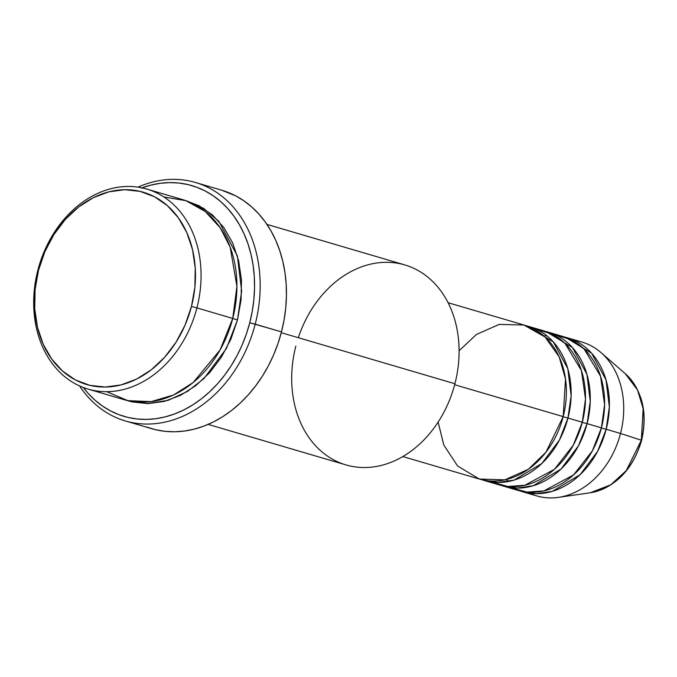 <?xml version="1.0" encoding="UTF-8"?>
<svg xmlns="http://www.w3.org/2000/svg" width="677" height="677" viewBox="0 0 677 677"><rect width="100%" height="100%" fill="white"/><g stroke="black" fill="none" stroke-linecap="round" stroke-linejoin="round"><path stroke-width="1.02" d="M601.007 352.59A80.174 62.834 106.4 0 1 620.521 433.475A80.174 62.834 -73.6 0 0 581.958 342.071A80.174 62.834 -73.6 0 0 574.629 340.506A80.174 62.834 106.4 0 1 601.007 352.59L625.277 373.696L637.531 390.02L643.15 408.595L641.331 440.211A65.931 51.672 -73.6 0 0 625.277 373.696C642.388 390.367 647.838 412.581 641.635 440.338C632.724 469.855 615.605 487.33 590.276 492.763A65.931 51.672 -73.6 0 0 641.331 440.211L620.521 433.475L641.331 440.211L626.276 470.6L610.764 484.817L590.276 492.763L558.44 497.375A80.174 62.834 106.4 0 1 529.727 493.262M438.112 422.118L443.799 445.009L457.61 465.996L479.341 479.045L504.89 479.841L528.373 469.254L545.958 452.211L563.188 416.617A80.174 62.834 -73.6 0 0 524.616 325.214L448.081 302.712M563.146 416.778L567.961 418.022L559.414 440.092L541.93 463.415L514.173 480.078L497.874 482.481L481.804 479.705A80.174 62.834 106.4 0 0 484.173 480.467L498.509 484.681A80.174 62.834 -73.6 0 0 582.296 422.236A80.174 62.834 -73.6 0 0 543.733 330.833A80.174 62.834 -73.6 0 0 536.404 329.267L551.924 334.057L565.1 343.484L581.433 370.598L585.495 398.956L582.296 422.236L567.961 418.022L582.296 422.236L573.267 445.212L554.48 469.279L524.819 485.274L507.801 486.467L491.502 482.024M503.282 486.086A80.174 62.834 106.4 0 0 587.077 423.641L590.251 401.368L586.9 374.254L572.463 347.589L546.102 331.595A80.174 62.834 106.4 0 1 548.514 332.238A80.174 62.834 106.4 0 1 587.077 423.641L582.254 422.397L587.077 423.641L578.53 445.711L561.047 469.034L533.29 485.697L516.991 488.092L500.912 485.316A80.174 62.834 106.4 0 0 503.282 486.086L517.617 490.3A80.174 62.834 -73.6 0 0 601.413 427.856A80.174 62.834 -73.6 0 0 562.841 336.452A80.174 62.834 -73.6 0 0 555.521 334.887L571.033 339.676L584.217 349.104L600.541 376.217L604.603 404.575L601.413 427.856L587.077 423.641L601.413 427.856L592.375 450.831L573.597 474.89L543.936 490.893L526.918 492.086L510.61 487.643M522.399 491.697A80.174 62.834 106.4 0 0 606.186 429.26L609.359 406.987L606.008 379.873L591.58 353.199L565.219 337.214A80.174 62.834 106.4 0 1 567.622 337.857A80.174 62.834 106.4 0 1 606.186 429.26L601.371 428.016L606.186 429.26L597.639 451.331L580.155 474.645L552.398 491.307L536.099 493.711L520.029 490.935A80.174 62.834 106.4 0 0 522.399 491.697L536.734 495.911A80.174 62.834 -73.6 0 0 620.521 433.475L606.186 429.26L620.521 433.475A80.174 62.834 106.4 0 1 558.44 497.375M106.67 391.687L127.919 400.666L151.14 401.63L173.608 394.953L193.165 382.522L220.076 349.967L232.744 318.435L196.905 307.9A104.233 81.689 106.4 0 1 87.976 389.072A104.233 81.689 106.4 0 1 37.844 270.241L38.513 270.258A100.221 78.54 106.4 0 1 140.071 191.371A100.221 78.54 106.4 0 1 191.456 306.469L196.905 307.9A104.233 81.689 -73.6 0 0 143.465 188.189A104.233 81.689 -73.6 0 0 37.844 270.241A104.233 81.689 106.4 0 1 146.765 189.069A104.233 81.689 106.4 0 1 196.905 307.9L232.744 318.435A104.233 81.689 -73.6 0 0 182.604 199.605L146.765 189.069M298.32 337.713A104.233 81.689 106.4 0 1 404.787 264.919A104.233 81.689 106.4 0 1 454.919 383.749A104.233 81.689 -73.6 0 0 404.787 264.919L266.941 224.392M141.967 187.859A120.269 94.255 106.4 0 1 249.754 322.734L255.204 324.165A124.272 97.395 -73.6 0 0 234.073 208A124.272 97.395 -73.6 0 0 137.99 187.14A124.272 97.395 106.4 0 1 195.425 182.477A124.272 97.395 106.4 0 1 255.204 324.165L281.48 331.882A124.272 97.395 -73.6 0 0 221.701 190.203L195.425 182.477M232.702 318.588L237.517 319.84L226.473 348.393L203.938 378.587L187.521 391.408L168.133 400.335L147.061 403.627L126.218 400.259L131.897 401.884L147.916 403.619L164.316 401.41L180.48 395.343L195.78 385.653L209.625 372.705L221.481 357.007L230.899 339.16L237.517 319.84L232.702 318.588M562.519 416.6L567.961 418.022L571.134 395.749L567.791 368.635L553.354 341.97L526.994 325.975A80.174 62.834 106.4 0 1 529.397 326.619A80.174 62.834 106.4 0 1 567.961 418.022A80.174 62.834 106.4 0 1 484.173 480.467M454.665 384.722L563.188 416.617L454.665 384.722M281.268 332.695L454.919 383.749L281.268 332.695M38.513 270.258L35.086 289.536L34.73 308.763L37.463 327.203L43.176 344.153L51.638 358.954L62.546 371.055L75.46 379.966L89.897 385.365L105.299 387.032L121.073 384.908L136.61 379.078L151.318 369.76L164.629 357.312L176.037 342.215L185.092 325.045L191.456 306.469L194.883 287.2L195.238 267.974L192.505 249.534L186.793 232.583L178.33 217.774L167.422 205.681L154.508 196.762L140.071 191.371L124.67 189.704L108.895 191.828L93.358 197.659L78.65 206.976L65.339 219.424L53.932 234.521L44.877 251.683L38.513 270.258L37.844 270.241A104.233 81.689 -73.6 0 0 91.285 389.944A104.233 81.689 -73.6 0 0 196.905 307.9L191.456 306.469A100.221 78.54 106.4 0 1 89.897 385.365A100.221 78.54 106.4 0 1 38.513 270.258M87.976 389.072L123.815 399.599A104.233 81.689 -73.6 0 0 232.744 318.435L236.908 286.312L230.18 247.181L220.245 227.844L205.266 211.52L185.896 200.671L163.91 196.982M125.33 420.942A124.272 97.395 106.4 0 1 79.547 385.932A124.272 97.395 -73.6 0 0 175.775 419.046A124.272 97.395 -73.6 0 0 255.204 324.165A124.272 97.395 106.4 0 1 125.33 420.942L151.606 428.668A124.272 97.395 -73.6 0 0 281.48 331.882L249.754 322.734A120.269 94.255 106.4 0 1 175.724 413.512A120.269 94.255 106.4 0 1 83.279 387.489L88.179 393.422L95.059 400.234L102.54 406.082L110.563 410.931L119.034 414.713L127.885 417.404L137.025 418.97L146.367 419.41L155.82 418.699L165.29 416.863L174.7 413.901L183.941 409.856L192.937 404.77L201.594 398.677L209.828 391.644L217.562 383.741L224.73 375.041L231.246 365.622L237.068 355.586L242.121 345.025L246.36 334.04L249.754 322.734L252.259 311.217L253.867 299.606L254.544 288.013L254.29 276.538L253.105 265.299L251.015 254.408L248.019 243.965L244.16 234.064L239.472 224.815L233.997 216.301L227.794 208.601L220.914 201.788L213.433 195.932L205.41 191.083L196.939 187.301L188.088 184.609L178.948 183.044L169.605 182.612L160.153 183.315L150.683 185.16L141.273 188.113M184.982 200.35L199.089 205.74L212.527 215.015L223.867 227.59L232.668 242.992L238.609 260.62L241.452 279.804L241.08 299.793L237.517 319.84L241.638 291.025L237.39 255.965L218.899 221.379L203.54 208.296L184.982 200.35M221.599 190.169L235.664 195.848L243.948 200.857L251.683 206.908L258.792 213.94L265.198 221.904L270.859 230.705L275.7 240.259L279.694 250.49L282.783 261.28L284.949 272.535L286.168 284.145L286.43 296.001L285.728 307.993L284.078 319.993L281.48 331.882L277.976 343.569L273.593 354.917L268.371 365.834L262.363 376.209L255.618 385.932L248.222 394.928L240.225 403.094L231.712 410.355L222.767 416.651L213.475 421.915L203.921 426.095L194.206 429.15L184.415 431.046L174.649 431.782L164.993 431.334L155.549 429.709L146.401 426.933M208.144 424.394L345.989 464.913A104.233 81.689 -73.6 0 0 454.919 383.749A104.233 81.689 106.4 0 1 349.298 465.793A104.233 81.689 106.4 0 1 295.857 346.082M402.849 456.56L479.392 479.062A80.174 62.834 -73.6 0 0 563.188 416.617L565.523 379.035L559.177 356.889L545.129 337.053L523.829 324.985L499.144 324.427L476.396 334.489L459.091 350.754M547.211 336.088L544.993 335.377M506.168 479.544L508.816 481.423M529.397 326.619L543.733 330.833M567.622 337.857L581.958 342.071M548.514 332.238L562.841 336.452"/></g></svg>
